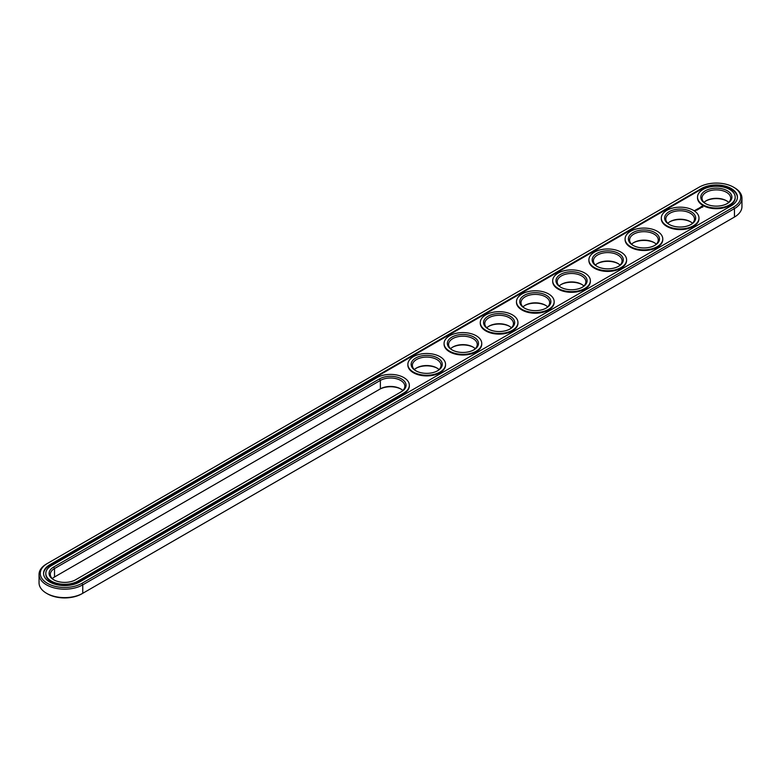 <?xml version="1.0" encoding="UTF-8"?>
<svg xmlns="http://www.w3.org/2000/svg" width="781" height="781" viewBox="0 0 781 781"><rect width="100%" height="100%" fill="white"/><g stroke="black" fill="none" stroke-linecap="round" stroke-linejoin="round"><path stroke-width="1.17" d="M46.548 563.95L47.416 563.452L46.548 563.95A25.597 14.78 0 0 0 39.05 574.406L39.05 582.851A25.597 14.78 0 0 0 46.548 593.296A25.597 14.78 0 0 0 82.757 593.296L81.888 593.804A24.377 14.068 0 0 1 47.416 593.804L46.548 593.296M39.05 574.406A25.597 14.78 0 0 0 54.855 588.064A25.597 14.78 0 0 0 82.757 584.852L734.452 208.605A25.597 14.78 0 0 0 741.95 198.149A25.597 14.78 0 0 0 734.452 187.704L733.584 187.196A24.377 14.068 0 0 0 699.112 187.196L47.416 563.452A24.377 14.068 0 0 0 47.416 583.348A24.377 14.068 0 0 0 81.888 583.348L733.584 207.102A24.377 14.068 0 0 0 733.584 187.196M733.584 217.548L733.584 217.548A24.377 14.068 0 0 0 733.603 217.538L734.452 217.05A25.597 14.78 0 0 0 741.95 206.594L741.95 198.149M401.053 389.123A15.561 8.991 0 0 0 379.498 389.368L54.514 576.993A14.341 8.279 0 0 0 52.317 578.623M654.488 242.803A15.561 8.991 0 0 0 633.381 242.803M690.697 221.892A15.561 8.991 0 0 0 669.59 221.892M437.262 368.222A15.561 8.991 0 0 0 416.156 368.222M545.88 305.508A15.561 8.991 0 0 0 524.764 305.508M509.671 326.409A15.561 8.991 0 0 0 488.564 326.409M473.462 347.311A15.561 8.991 0 0 0 452.355 347.311M726.906 200.99A15.561 8.991 0 0 0 705.799 200.99M582.079 284.606A15.561 8.991 0 0 0 560.973 284.606M618.288 263.705A15.561 8.991 0 0 0 597.182 263.705M81.888 583.348L82.757 584.852L82.757 593.296L734.452 217.05L734.452 208.605L733.584 207.102M402.83 390.5A14.341 8.279 0 0 0 400.633 388.87A14.341 8.279 0 0 0 380.367 388.87L380.367 380.425L54.514 568.548A14.341 8.279 0 0 0 50.316 574.406A14.341 8.279 0 0 0 54.094 580.01M54.514 576.993L54.514 568.548L53.645 567.045A15.561 8.991 0 0 0 53.645 579.756A15.561 8.991 0 0 0 75.659 579.756L401.502 391.632A15.561 8.991 0 0 0 401.502 378.922A15.561 8.991 0 0 0 379.498 378.922L53.645 567.045M656.265 244.18A14.341 8.279 0 0 0 654.078 242.549L654.078 242.549A14.341 8.279 0 0 0 633.801 242.549A14.341 8.279 0 0 0 631.604 244.18M692.474 223.278A14.341 8.279 0 0 0 690.277 221.648L690.277 221.648A14.341 8.279 0 0 0 670.01 221.648A14.341 8.279 0 0 0 667.814 223.278M439.039 369.598A14.341 8.279 0 0 0 436.843 367.968L436.843 367.968A14.341 8.279 0 0 0 416.566 367.968A14.341 8.279 0 0 0 414.379 369.598M547.657 306.884A14.341 8.279 0 0 0 545.46 305.254L545.46 305.254A14.341 8.279 0 0 0 525.183 305.254A14.341 8.279 0 0 0 522.987 306.884M511.448 327.795A14.341 8.279 0 0 0 509.251 326.165L509.251 326.165A14.341 8.279 0 0 0 488.974 326.165A14.341 8.279 0 0 0 486.788 327.795M475.238 348.697A14.341 8.279 0 0 0 473.052 347.067L473.052 347.067A14.341 8.279 0 0 0 452.775 347.067A14.341 8.279 0 0 0 450.578 348.697M728.683 202.377A14.341 8.279 0 0 0 726.486 200.746L726.486 200.746A14.341 8.279 0 0 0 706.209 200.746A14.341 8.279 0 0 0 704.023 202.377M583.856 285.983A14.341 8.279 0 0 0 581.669 284.352L581.669 284.352A14.341 8.279 0 0 0 561.393 284.352A14.341 8.279 0 0 0 559.196 285.983M620.065 265.081A14.341 8.279 0 0 0 617.869 263.451L617.869 263.451A14.341 8.279 0 0 0 597.592 263.451A14.341 8.279 0 0 0 595.405 265.081M701.436 188.533L49.73 564.79A21.097 12.184 0 0 0 43.56 573.4A21.097 12.184 0 0 0 56.574 584.657A21.097 12.184 0 0 0 79.564 582.011L731.27 205.754A21.097 12.184 0 0 0 737.44 197.144A21.097 12.184 0 0 0 724.426 185.898A21.097 12.184 0 0 0 701.436 188.533L701.436 189.207A21.097 12.184 0 0 1 724.153 186.503A21.097 12.184 0 0 1 737.44 197.486M400.653 392.121A14.341 8.279 0 0 0 404.841 386.273A14.341 8.279 0 0 0 395.987 378.629A14.341 8.279 0 0 0 380.367 380.425L379.498 378.922M654.488 245.556A14.341 8.279 0 0 0 658.276 239.952A14.341 8.279 0 0 0 654.078 234.105A14.341 8.279 0 0 0 638.448 232.308A14.341 8.279 0 0 0 629.603 239.952A14.341 8.279 0 0 0 633.381 245.556M690.697 224.655A14.341 8.279 0 0 0 694.485 219.051A14.341 8.279 0 0 0 690.277 213.203A14.341 8.279 0 0 0 674.657 211.407A14.341 8.279 0 0 0 665.803 219.051A14.341 8.279 0 0 0 669.59 224.655M437.262 370.975A14.341 8.279 0 0 0 441.04 365.371A14.341 8.279 0 0 0 436.843 359.524A14.341 8.279 0 0 0 421.223 357.727A14.341 8.279 0 0 0 412.368 365.371A14.341 8.279 0 0 0 416.156 370.975M545.88 308.27A14.341 8.279 0 0 0 549.658 302.667A14.341 8.279 0 0 0 545.46 296.809A14.341 8.279 0 0 0 529.84 295.023A14.341 8.279 0 0 0 520.986 302.667A14.341 8.279 0 0 0 524.764 308.27M509.671 329.172A14.341 8.279 0 0 0 513.449 323.568A14.341 8.279 0 0 0 509.251 317.711A14.341 8.279 0 0 0 493.631 315.924A14.341 8.279 0 0 0 484.776 323.568A14.341 8.279 0 0 0 488.564 329.172M473.462 350.073A14.341 8.279 0 0 0 477.25 344.47A14.341 8.279 0 0 0 473.052 338.622A14.341 8.279 0 0 0 457.422 336.826A14.341 8.279 0 0 0 448.577 344.47A14.341 8.279 0 0 0 452.355 350.073M726.906 203.753A14.341 8.279 0 0 0 730.684 198.149A14.341 8.279 0 0 0 726.486 192.302A14.341 8.279 0 0 0 710.866 190.505A14.341 8.279 0 0 0 702.012 198.149A14.341 8.279 0 0 0 705.799 203.753M582.079 287.369A14.341 8.279 0 0 0 585.867 281.765A14.341 8.279 0 0 0 581.669 275.908A14.341 8.279 0 0 0 566.04 274.111A14.341 8.279 0 0 0 557.195 281.765A14.341 8.279 0 0 0 560.973 287.369M618.288 266.458A14.341 8.279 0 0 0 622.067 260.864A14.341 8.279 0 0 0 617.869 255.006A14.341 8.279 0 0 0 602.249 253.21A14.341 8.279 0 0 0 593.394 260.864A14.341 8.279 0 0 0 597.182 266.458M49.73 564.79L49.73 565.454A21.097 12.184 0 0 0 43.56 573.732M49.73 565.454L701.436 189.207M654.947 232.601A15.561 8.991 0 0 0 632.932 232.601A15.561 8.991 0 0 0 632.932 245.312A15.561 8.991 0 0 0 654.947 245.312A15.561 8.991 0 0 0 654.947 232.601M691.146 211.7A15.561 8.991 0 0 0 669.141 211.7A15.561 8.991 0 0 0 669.141 224.401A15.561 8.991 0 0 0 691.146 224.401A15.561 8.991 0 0 0 691.146 211.7M437.711 358.02A15.561 8.991 0 0 0 415.697 358.02A15.561 8.991 0 0 0 415.697 370.721A15.561 8.991 0 0 0 437.711 370.721A15.561 8.991 0 0 0 437.711 358.02M546.329 295.306A15.561 8.991 0 0 0 524.315 295.306A15.561 8.991 0 0 0 524.315 308.017A15.561 8.991 0 0 0 546.329 308.017A15.561 8.991 0 0 0 546.329 295.306M510.12 316.207A15.561 8.991 0 0 0 488.105 316.207A15.561 8.991 0 0 0 488.105 328.918A15.561 8.991 0 0 0 510.12 328.918A15.561 8.991 0 0 0 510.12 316.207M473.921 337.109A15.561 8.991 0 0 0 451.906 337.109A15.561 8.991 0 0 0 451.906 349.82A15.561 8.991 0 0 0 473.921 349.82A15.561 8.991 0 0 0 473.921 337.109M727.355 190.789A15.561 8.991 0 0 0 705.341 190.789A15.561 8.991 0 0 0 705.341 203.499A15.561 8.991 0 0 0 727.355 203.499A15.561 8.991 0 0 0 727.355 190.789M582.538 274.404A15.561 8.991 0 0 0 560.524 274.404A15.561 8.991 0 0 0 560.524 287.115A15.561 8.991 0 0 0 582.538 287.115A15.561 8.991 0 0 0 582.538 274.404M618.737 253.503A15.561 8.991 0 0 0 596.723 253.503A15.561 8.991 0 0 0 596.723 266.214A15.561 8.991 0 0 0 618.737 266.214A15.561 8.991 0 0 0 618.737 253.503M45.815 573.732A18.842 10.875 0 0 0 45.806 574.074A18.842 10.875 0 0 0 57.443 584.12A18.842 10.875 0 0 0 77.973 581.767L77.973 581.093L403.826 392.97A18.842 10.875 0 0 0 409.342 385.277A18.842 10.875 0 0 0 397.714 375.222A18.842 10.875 0 0 0 377.174 377.584L51.331 565.708A18.842 10.875 0 0 0 45.806 573.4A18.842 10.875 0 0 0 57.443 583.456A18.842 10.875 0 0 0 77.973 581.093M77.973 581.767L403.826 393.634A18.842 10.875 0 0 0 409.342 385.941A18.842 10.875 0 0 0 409.332 385.609M735.185 197.486A18.842 10.875 180 0 1 735.194 197.818A18.842 10.875 180 0 1 716.353 208.693A18.842 10.875 180 0 1 697.511 197.818A18.842 10.875 180 0 1 697.511 197.486M695.305 210.216L696.008 210.274L695.305 210.167M695.188 210.743L694.368 210.567L695.188 210.743M702.851 207.043L702.344 206.272L700.996 206.565L701.504 207.346L702.851 207.043M701.153 207.58L699.991 207.59L701.153 207.58M700.469 208L699.503 207.746L700.469 208.107M699.825 208.478L698.585 208.322L699.825 208.429M698.331 208.771L699.141 208.82L697.716 208.781L698.468 209.24M697.794 209.65L698.234 209.347L697.443 208.937L697.794 209.65M697.57 209.777L696.779 209.318L697.57 209.728M696.857 210.196L697.296 209.884L696.056 209.738L696.857 210.196M698.975 218.387A18.842 10.875 180 0 1 698.985 218.719A18.842 10.875 180 0 1 680.144 229.594A18.842 10.875 180 0 1 661.302 218.719A18.842 10.875 180 0 1 661.312 218.387M662.776 239.289A18.842 10.875 180 0 1 662.776 239.621A18.842 10.875 180 0 1 643.934 250.496A18.842 10.875 180 0 1 625.093 239.621A18.842 10.875 180 0 1 625.103 239.289M626.567 260.19A18.842 10.875 180 0 1 626.577 260.522A18.842 10.875 180 0 1 607.735 271.407A18.842 10.875 180 0 1 588.894 260.522A18.842 10.875 180 0 1 588.903 260.19M590.358 281.092A18.842 10.875 180 0 1 590.368 281.424A18.842 10.875 180 0 1 571.526 292.309A18.842 10.875 180 0 1 552.684 281.424A18.842 10.875 180 0 1 552.694 281.092M554.159 301.993A18.842 10.875 180 0 1 554.168 302.335A18.842 10.875 180 0 1 535.317 313.21A18.842 10.875 180 0 1 516.475 302.335A18.842 10.875 180 0 1 516.485 301.993M517.949 322.904A18.842 10.875 180 0 1 517.959 323.236A18.842 10.875 180 0 1 499.118 334.112A18.842 10.875 180 0 1 480.276 323.236A18.842 10.875 180 0 1 480.286 322.904M481.74 343.806A18.842 10.875 180 0 1 481.75 344.138A18.842 10.875 180 0 1 462.908 355.013A18.842 10.875 180 0 1 444.067 344.138A18.842 10.875 180 0 1 444.077 343.806M445.541 364.707A18.842 10.875 180 0 1 445.551 365.039A18.842 10.875 180 0 1 426.709 375.915A18.842 10.875 180 0 1 407.867 365.039A18.842 10.875 180 0 1 407.867 364.707M657.26 231.264A18.842 10.875 0 0 0 636.73 228.901A18.842 10.875 0 0 0 625.093 238.957A18.842 10.875 0 0 0 643.934 249.832A18.842 10.875 0 0 0 662.776 238.957A18.842 10.875 0 0 0 657.26 231.264M693.469 210.362A18.842 10.875 0 0 0 672.929 208A18.842 10.875 0 0 0 661.302 218.045A18.842 10.875 0 0 0 680.144 228.931A18.842 10.875 0 0 0 698.985 218.045A18.842 10.875 0 0 0 693.469 210.362M440.025 356.683A18.842 10.875 0 0 0 419.495 354.32A18.842 10.875 0 0 0 407.867 364.376A18.842 10.875 0 0 0 426.709 375.251A18.842 10.875 0 0 0 445.551 364.376A18.842 10.875 0 0 0 440.025 356.683M548.643 293.968A18.842 10.875 0 0 0 528.112 291.616A18.842 10.875 0 0 0 516.475 301.661A18.842 10.875 0 0 0 535.317 312.537A18.842 10.875 0 0 0 554.168 301.661A18.842 10.875 0 0 0 548.643 293.968M512.443 314.87A18.842 10.875 0 0 0 491.903 312.517A18.842 10.875 0 0 0 480.276 322.563A18.842 10.875 0 0 0 499.118 333.448A18.842 10.875 0 0 0 517.959 322.563A18.842 10.875 0 0 0 512.443 314.87M476.234 335.771A18.842 10.875 0 0 0 455.704 333.419A18.842 10.875 0 0 0 444.067 343.464A18.842 10.875 0 0 0 462.908 354.349A18.842 10.875 0 0 0 481.75 343.464A18.842 10.875 0 0 0 476.234 335.771M729.669 189.451A18.842 10.875 0 0 0 709.138 187.098A18.842 10.875 0 0 0 697.511 197.144A18.842 10.875 0 0 0 716.353 208.029A18.842 10.875 0 0 0 735.194 197.144A18.842 10.875 0 0 0 729.669 189.451M584.852 273.067A18.842 10.875 0 0 0 564.321 270.704A18.842 10.875 0 0 0 552.684 280.76A18.842 10.875 0 0 0 571.526 291.635A18.842 10.875 0 0 0 590.368 280.76A18.842 10.875 0 0 0 584.852 273.067M621.061 252.165A18.842 10.875 0 0 0 600.521 249.803A18.842 10.875 0 0 0 588.894 259.858A18.842 10.875 0 0 0 607.735 270.734A18.842 10.875 0 0 0 626.577 259.858A18.842 10.875 0 0 0 621.061 252.165M702.783 206.662L701.065 206.662M701.924 206.34L702.422 206.809L701.572 207.18L701.924 206.516M403.826 393.634L403.826 392.97M45.806 574.074L45.806 573.4M409.342 385.941L409.342 385.277M697.511 197.144L697.511 197.818M735.194 197.144L735.194 197.818M661.302 218.045L661.302 218.719M698.985 218.045L698.985 218.719M625.093 238.957L625.093 239.621M662.776 238.957L662.776 239.621M588.894 259.858L588.894 260.522M626.577 259.858L626.577 260.522M552.684 280.76L552.684 281.424M590.368 280.76L590.368 281.424M516.475 301.661L516.475 302.335M554.168 301.661L554.168 302.335M480.276 322.563L480.276 323.236M517.959 322.563L517.959 323.236M444.067 343.464L444.067 344.138M481.75 343.464L481.75 344.138M407.867 364.376L407.867 365.039M445.551 364.376L445.551 365.039"/></g></svg>
